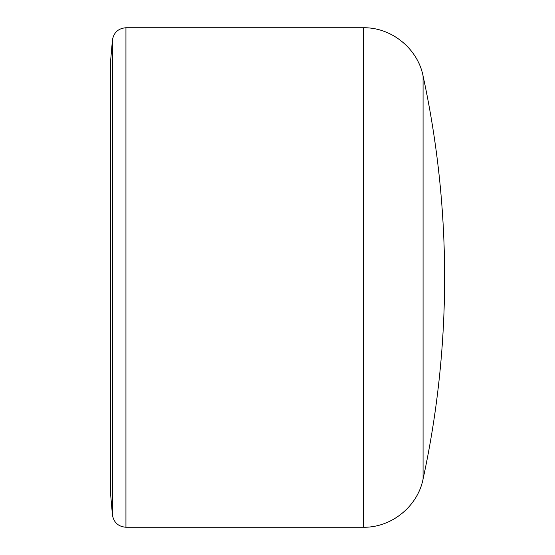 <?xml version="1.0" encoding="UTF-8"?>
<svg xmlns="http://www.w3.org/2000/svg" width="555" height="555" viewBox="0 0 555 555"><rect width="100%" height="100%" fill="white"/><g stroke="black" fill="none" stroke-linecap="round" stroke-linejoin="round"><path stroke-width="0.83" d="M423.07 479.083A953.532 953.532 0 0 0 423.07 75.917L423.07 479.083C417.651 506.528 391.344 527.756 363.372 527.25L363.372 27.75L125.943 27.75C118.243 28.395 113.733 32.53 112.422 40.14L110.376 63.478L110.376 491.522L112.422 514.86L112.422 40.14M363.372 527.25L125.943 527.25L125.943 27.75M423.07 75.917C417.651 48.472 391.344 27.244 363.372 27.75M125.943 527.25C118.243 526.605 113.733 522.47 112.422 514.86"/></g></svg>
